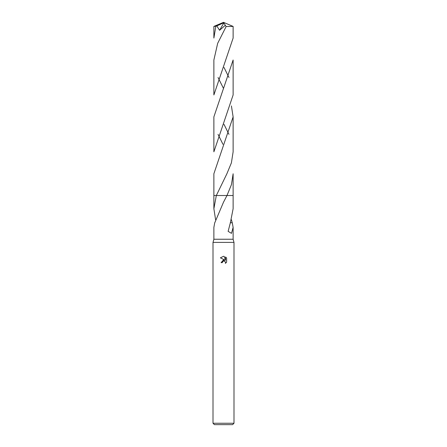 <?xml version="1.0" encoding="UTF-8"?>
<svg xmlns="http://www.w3.org/2000/svg" width="447" height="447" viewBox="0 0 447 447"><rect width="100%" height="100%" fill="white"/><g stroke="black" fill="none" stroke-linecap="round" stroke-linejoin="round"><path stroke-width="0.67" d="M214.716 222.762L213.878 227.394L213.878 239.24L213.007 242.391L233.993 242.391L233.993 423.253L213.007 423.253L214.404 424.65L232.596 424.65L233.993 423.253M213.878 239.24L233.122 239.24L233.993 242.391M223.243 261.076L222.187 262.64L221.086 262.64L223.5 259.88L224.835 260.042L220.382 257.846L223.5 256.31L224.176 256.382L225.539 260.299L225.539 256.947L226.618 258.042L226.618 262.177L225.366 263.378L225.539 262.629L225.053 261.445L223.5 260.992L225.053 261.445L225.539 262.629L225.366 263.378L226.618 262.177M231.412 219.706L232.228 222.762M230.255 222.762L232.284 222.762L233.122 227.394L231.501 233.351L228.121 231.367L230.367 222.751L233.122 208.732L233.122 195.512L226.975 195.518L223.5 202.206L214.772 222.762M222.187 262.64L222.299 262.026M224.835 260.042L221.086 262.64M226.618 258.042L225.539 256.947M224.176 256.382L223.601 256.315M223.5 256.31L220.382 257.846M215.588 219.706L213.878 208.732L216.331 195.512L233.122 195.512L233.122 173.76L231.44 184.65L226.981 195.512L233.122 195.512M213.878 208.732L213.878 195.512L216.331 195.518L226.847 173.849L231.39 162.881L233.122 151.835L233.122 116.879L213.878 173.76L213.878 195.512L216.326 195.512M233.122 26.423L233.122 38.073L213.878 94.96L213.878 60.004L217.672 43.331L226.137 26.529L233.122 26.423L223.5 22.35L214.89 26.334L216.778 25.909M218.024 77.471L223.5 88.445M231.412 105.917L233.122 116.879M228.976 134.363L223.969 124.283M215.828 26.334L213.878 38.073L213.878 26.423L214.89 26.334M233.122 60.004L233.122 94.96L213.878 151.835L213.878 116.879L233.122 60.004M228.976 77.471L223.986 67.43M218.024 134.363L222.975 144.336M223.243 23.032L223.5 22.35L223.243 23.032L216.778 25.915L219.566 30.267L225.327 25.289L226.137 26.529M223.243 23.054L223.852 22.92L219.566 30.267M223.852 22.92L225.327 25.289M233.122 227.394L233.122 239.24M213.007 242.391L213.007 423.253M223.5 22.35L213.889 26.412"/></g></svg>
